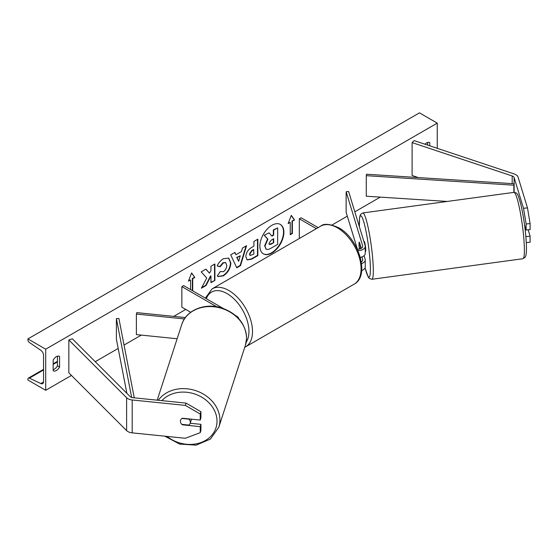 <?xml version="1.0" encoding="UTF-8"?>
<svg xmlns="http://www.w3.org/2000/svg" width="558" height="558" viewBox="0 0 558 558"><rect width="100%" height="100%" fill="white"/><g stroke="black" fill="none" stroke-linecap="round" stroke-linejoin="round"><path stroke-width="0.84" d="M525.748 235.323L526.131 240.107M524.534 224.776L526.131 230.015L530.1 229.61L530.1 223.577L526.131 223.981L526.131 230.015M526.131 223.981L523.509 208.28L514.134 177.583A4.025 2.323 0 0 0 513.018 176.342A4.025 2.323 0 0 0 512.181 175.972L412.104 142.611L412.104 175.498L418.312 177.563M523.509 208.28L527.477 207.876L518.103 177.179A8.056 4.652 0 0 0 515.864 174.696A8.056 4.652 0 0 0 514.197 173.957L414.12 140.602L412.104 142.611M526.285 242.611L530.1 242.221L530.1 236.187L528.154 229.812M526.131 236.592L530.1 236.187M527.477 207.876L530.1 223.577M182.389 424.819A5.036 4.045 17 0 1 180.401 421.332A5.036 4.045 17 0 1 180.548 420.362A5.036 4.045 17 0 1 182.389 418.242L200.231 420.062L200.231 414.029L200.936 411.734L186.058 403.106L132.895 397.694A4.025 2.323 180 0 1 130.746 397.045A4.025 2.323 180 0 1 130.105 396.564L72.324 338.783L68.836 339.948L68.836 372.828L126.617 430.609A8.056 4.652 180 0 0 127.901 431.571A8.056 4.652 180 0 0 132.197 432.862L185.361 438.274L200.231 432.673L200.231 426.64L182.389 424.819L182.508 424.422M200.936 411.734L200.936 417.768L200.231 420.062M200.231 432.673L200.936 430.378L200.936 424.345L190.194 423.257M186.058 403.106L185.361 405.394L132.197 399.981A8.056 4.652 180 0 1 127.901 398.691A8.056 4.652 180 0 1 126.617 397.728L68.836 339.948M200.936 424.345L200.231 426.64M185.361 405.394L200.231 414.029M177.144 338.755L136.375 334.605L136.375 314.049L184.426 318.946M235.706 315.647L236.669 316.212A7.554 4.359 180 0 1 238.81 318.695M185.382 317.565L136.808 312.62L136.375 314.049M223.221 308.441L183.631 285.584L181.852 286.617L181.852 307.165L190.71 312.278M181.852 286.617L216.741 306.754M357.943 250.688A7.554 4.359 0 0 0 365.246 246.336A7.554 4.359 0 0 0 365.134 245.576L348.617 191.513L346.141 191.764L346.141 212.312L357.42 249.238M361.556 263.648A7.554 4.359 180 0 0 365.246 259.895A7.554 4.359 180 0 0 365.134 259.142L364.067 255.662M360.315 257.412A7.554 4.359 0 0 0 365.246 253.325L365.246 246.336M357.287 249.231A5.036 2.909 0 0 0 362.728 246.336A5.036 2.909 0 0 0 362.651 245.827L346.141 191.764M361.298 248.366L359.387 242.123M359.289 242.207L359.143 242.221A5.036 0.593 -97.8 0 0 359.038 244.264A5.036 0.711 -95.8 0 0 359.387 248.701L359.491 249.049M361.905 256.938L362.651 259.393A5.036 2.909 180 0 1 362.728 259.895A5.036 2.909 180 0 1 361.312 261.918M361.689 270.588A7.554 4.359 0 0 0 365.246 266.884L365.246 259.895M299.318 238.503L299.318 218.799L301.097 217.766L318.172 227.622M299.318 218.799L316.386 228.654M525.985 229.526L525.148 229.638M365.246 251.484L365.546 251.442A5.036 0.593 -97.8 0 0 365.741 249.314A5.036 0.593 -97.8 0 0 365.078 244.118A5.036 0.593 -97.8 0 0 364.186 241.468L363.893 241.509M360.656 246.273L360.391 246.315A5.036 0.593 -97.8 0 1 360.691 248.673M359.038 244.264A5.036 0.593 -97.8 0 0 359.429 247.947L359.75 248.987M359.143 242.221L360.391 246.315M263.209 253.757A16.977 9.8 120 0 0 271.523 252.816A16.977 9.8 120 0 0 282.564 238.022A16.977 9.8 120 0 0 280.186 224.358M271.879 253.025A16.977 9.8 120 0 0 282.969 238.064A16.977 9.8 120 0 0 280.367 224.456A16.977 9.8 120 0 0 271.879 225.299A16.977 9.8 120 0 0 260.788 240.261A16.977 9.8 120 0 0 263.39 253.862A16.977 9.8 120 0 0 271.879 253.025M45.7 349.189L45.7 390.293L27.9 380.019L27.9 379.154A2.267 1.311 60 0 1 28.367 378.122A2.267 1.311 60 0 1 29.358 378.157L40.811 383.555A4.276 2.469 -120 0 0 42.673 383.625A4.276 2.469 -120 0 0 43.559 381.665L43.559 355.355A4.276 2.469 -120 0 0 40.811 350.291L29.358 342.459A2.267 1.311 60 0 1 27.9 339.78L27.9 338.915L45.7 349.189L437.256 123.13L437.256 148.309M45.7 390.293L71.438 375.429M95.237 361.696L118.191 348.443M124.043 345.06L141.293 335.1M173.726 316.379L185.765 309.425M205.344 298.125L212.103 288.863A33.473 19.328 60 0 1 228.836 290.516A33.473 19.328 60 0 1 250.709 320.02A33.473 19.328 60 0 1 245.576 346.846L354.142 284.161A33.473 19.328 -120 0 0 359.275 257.336A33.473 19.328 -120 0 0 337.409 227.838A33.473 19.328 -120 0 0 320.669 226.178L212.103 288.863M332.059 224.965L347.313 216.155M354.825 211.824L380.284 197.127M414.58 177.325L415.682 176.691M220.27 271.558L223.381 271.683C225.509 270.205 226.639 268.105 226.778 265.378L225.676 262.658L223.381 262.902L220.166 266.752L217.195 266.026C218.394 263.027 220.494 260.579 223.5 258.675L228.731 258.103L230.845 262.985C230.503 268.426 227.999 272.723 223.339 275.868L218.108 276.566L217.299 275.924L220.27 271.558L220.563 271.781M245.834 256.771L245.834 256.722C246.106 252.655 248.143 249.51 251.958 247.271L253.911 246.141L253.911 241.447L257.852 239.166L257.852 255.613L251.756 259.135L247.138 259.951L245.834 256.771M206.767 278.037L201.375 288.214L206.055 285.515L210.959 276.015L210.959 282.683L214.9 280.409L214.9 263.969L210.959 266.243L210.959 270.497L209.515 273.183L205.93 269.144L201.194 271.879L206.767 278.037M429.779 145.819L429.779 142.653A6.291 3.634 120 0 0 429.723 142.618A6.291 3.634 120 0 0 426.577 142.932A6.291 3.634 120 0 0 424.959 144.215M59.58 356.388L59.58 367.073A6.291 3.634 -60 0 1 53.233 370.805A6.291 3.634 -60 0 1 53.17 370.77L53.17 360.084A6.291 3.634 -60 0 1 56.379 356.66A6.291 3.634 -60 0 1 59.525 356.353A6.291 3.634 -60 0 1 59.58 356.388L59.462 356.318M292.378 221.156L294.512 219.929L291.311 215.367L288.109 223.625L290.244 222.391L290.244 234.723L292.378 233.488L292.378 221.156L292.022 220.954L292.022 233.286L292.378 233.488M188.646 280.639L190.571 279.935L188.437 281.169L191.638 272.911L194.847 277.472L192.712 278.7L192.712 290.83M190.571 279.935L190.571 289.595M235.957 254.727L241.475 251.539L242.479 248.045L246.552 245.694L240.526 265.629L236.745 267.812L230.726 254.832L234.925 252.404L235.957 254.727L234.716 252.523M427.644 145.108L427.644 142.464M57.446 356.199L57.446 365.839A6.291 3.634 -60 0 1 53.17 369.731M27.9 338.915L419.456 112.856L437.256 123.13M57.446 365.839L59.58 367.073M264.631 245.834L267.568 239.033L264.164 235.253L269.082 232.826L271.955 236.153L273.692 235.155L273.692 230.161L277.647 227.88L277.647 244.355L270.902 248.254C268.74 249.468 267.191 249.768 266.25 249.147L264.631 245.834L264.987 246.036L267.924 239.236L264.52 235.462M269.082 232.826L264.164 235.253M271.725 235.881L273.336 234.946L273.336 229.959L277.647 227.88M265.922 248.959L264.987 246.036M273.336 229.959L273.692 230.161M273.336 234.946L273.692 235.155M267.568 239.033L267.924 239.236M292.022 233.286L290.244 234.311M288.312 223.095L290.244 222.391M292.022 220.954L294.512 219.929M294.157 219.719L291.234 215.562M191.568 273.106L194.847 277.472M194.491 277.263L192.357 278.498L192.712 278.7M192.357 278.498L192.357 290.62M205.818 269.214L209.515 273.183M210.959 282.271L214.9 280.409M214.544 280.2L214.544 264.171M201.689 287.628L205.7 285.312L210.603 275.812L210.959 276.015M205.7 285.312L206.055 285.515M257.496 239.375L257.496 255.404L257.852 255.613M257.496 255.404L251.393 258.926L246.971 259.84M253.911 249.712L252.035 250.793L249.782 254.239L250.256 255.48L253.911 254.057L253.555 249.51L251.679 250.591L249.426 254.029L250.096 255.355M228.55 258.005L230.489 262.776C230.147 268.224 227.643 272.513 222.984 275.659L217.934 276.454M225.495 262.567L223.026 262.692L219.81 266.55L220.166 266.752M219.81 266.55L217.243 265.915M246.043 245.987L240.17 265.42L240.526 265.629M240.17 265.42L236.599 267.484M240.268 255.766L236.731 257.391L238.671 261.332L240.268 255.766L237.087 257.601L238.671 261.332M236.731 257.391L237.087 257.601M268.963 243.414L269.388 244.53L271.104 244.181L273.692 242.688L273.692 238.733L271.083 240.24L268.963 243.414M269.228 244.404L273.692 242.688M273.336 242.479L273.336 238.936M181.741 424.275A5.036 4.164 -162 0 0 181.817 424.352L188.904 425.077A5.036 4.164 -162 0 0 190.173 423.313L191.31 419.811A5.036 4.164 -162 0 0 191.45 419.17M190.173 423.313A5.036 4.164 -162 0 0 190.341 422.26A5.036 4.164 -162 0 0 188.953 419.163L182.027 418.451M180.576 420.265A5.036 4.164 -162 0 0 180.429 421.255M514.134 183.749L513.855 185.193L366.271 175.672L366.55 174.229L514.134 183.749L514.134 192.357L514.134 177.583M366.271 175.672L366.271 196.221L447.286 201.445M513.855 185.193L513.855 192.384M131.653 397.435L116.399 318.646L116.399 339.201L126.882 393.341M134.262 397.833L118.903 318.485L116.399 318.646M512.181 175.972L512.181 183.624M132.197 399.981L132.197 432.862M126.617 397.728L126.617 430.609M362.651 245.827L362.651 246.838M362.651 259.393L362.651 260.405M246.204 342.194A30.962 17.877 -120 0 0 227.057 293.599A30.962 17.877 -120 0 0 206.355 298.704M524.234 244.585A33.473 3.941 -97.8 0 0 519.847 209.996A33.473 3.941 -97.8 0 0 513.904 192.377C515.857 192.636 516.938 193.18 517.161 194.017C517.775 194.198 518.968 197.525 520.74 203.998C523.613 216.371 525.469 229.387 526.306 243.023C526.619 248.854 526.466 253.046 525.845 255.606L525.204 257.168L522.937 258.717A33.473 3.941 -97.8 0 0 524.234 244.585M513.904 192.377L362.826 212.947A33.473 3.941 82.2 0 1 368.768 230.566A33.473 3.941 82.2 0 1 373.156 265.148A33.473 3.941 82.2 0 1 371.858 279.286L522.937 258.717M365.085 267.784A30.962 3.648 -97.8 0 0 370.24 264.06A30.962 3.648 -97.8 0 0 363.83 222.084A30.962 3.648 -97.8 0 0 359.401 226.813M40.811 383.555L43.552 381.979M29.358 378.157L43.559 369.954M53.17 364.402L57.446 361.94M264.631 245.785L264.987 245.994M251.393 258.926L251.756 259.135M249.426 254.078L249.782 254.281M251.679 250.591L252.035 250.793M249.426 254.029L249.782 254.239M230.489 262.727L230.845 262.937M230.489 262.776L230.845 262.985M222.984 275.659L223.339 275.868M223.026 262.692L223.381 262.902M270.749 243.972L271.104 244.181M161.834 400.637A30.962 25.612 18 0 1 196.032 394.457A30.962 25.612 18 0 1 217.013 421.367A30.962 25.612 18 0 1 199.38 443.073A30.962 25.612 18 0 1 167.051 436.412M164.91 436.196L179.592 444.077L196.13 445.145L210.422 439.076L218.799 427.254A33.473 27.698 -162 0 0 219.929 420.272A33.473 27.698 -162 0 0 195.502 390.572A33.473 27.698 -162 0 0 158.298 400.274M157.203 400.163L181.755 324.54A33.473 27.698 18 0 1 218.032 307.437A33.473 27.698 18 0 1 246.566 338.239A33.473 27.698 18 0 1 245.436 345.221L218.799 427.254M320.669 226.178C323.773 223.291 329.771 223.807 338.664 227.713C358.557 238.266 370.414 275.715 354.142 284.161M244.767 347.271L245.576 346.846M362.826 212.947L360.754 214.202L360.126 215.395L359.561 217.948L359.366 226.701M365.065 267.84L368.217 277.061L369.257 278.4L371.858 279.286M57.446 361.333L53.17 363.802M43.559 369.347L28.367 378.122M250.256 255.48L249.9 255.278M225.676 262.658L225.32 262.455M181.755 324.54C186.037 310.088 205.107 302.429 221.721 307.946C237.331 313.617 245.625 323.633 246.601 338.009L245.436 345.221"/></g></svg>

